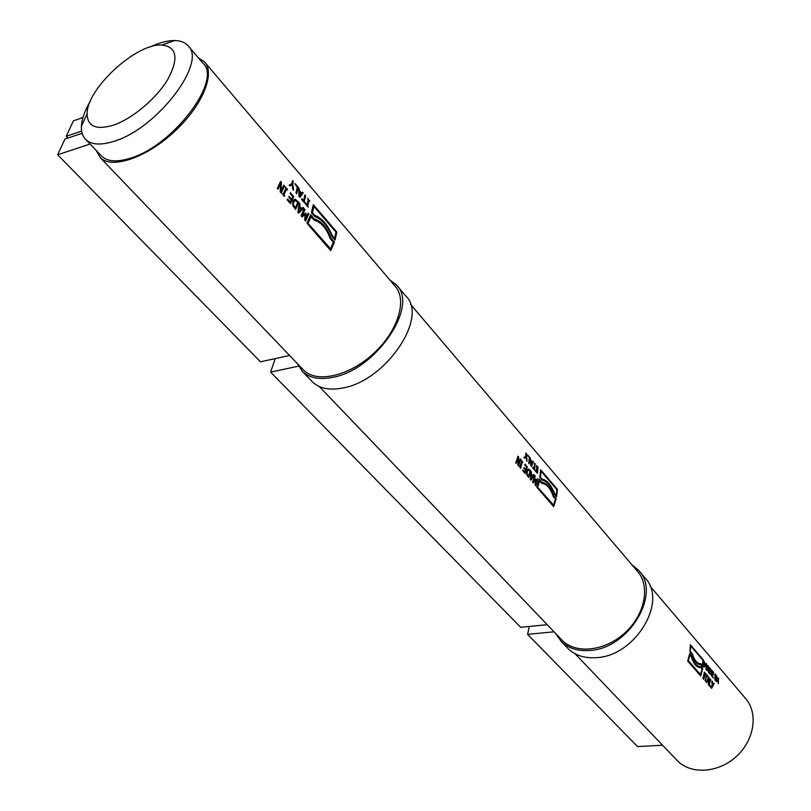 <?xml version="1.0" encoding="UTF-8"?>
<svg xmlns="http://www.w3.org/2000/svg" width="811" height="811" viewBox="0 0 811 811"><rect width="100%" height="100%" fill="white"/><g stroke="black" fill="none" stroke-linecap="round" stroke-linejoin="round"><path stroke-width="1.22" d="M631.769 564.618L638.439 570.194C662.029 593.176 628.89 648.82 589.668 650.473C577.767 651.334 568.247 648.283 561.1 641.308L555.464 633.31M639.2 571.096L644.816 577.726C668.396 600.728 635.53 656.119 596.43 657.65C584.569 658.471 575.07 655.4 567.923 648.435L567.183 647.654M101.101 155.59L101.689 156.209C107.437 161.592 116.825 162.301 129.861 158.338C172.611 146.456 222.843 79.975 202.882 63.157L188.507 46.268M113.084 125.269C96.033 130.226 87.365 126.384 87.112 113.722C86.696 88.734 136.319 43.105 161.845 45.01C176.96 46.845 178.957 58.28 167.847 79.306C156.361 98.648 132.081 118.994 113.084 125.269M90.386 101.04C84.8 110.529 81.799 118.974 81.404 126.374C81.181 132 82.631 136.39 85.753 139.522C91.43 144.834 100.797 145.433 113.875 141.327C156.726 128.99 207.687 62.092 187.919 45.578C184.908 42.344 180.508 40.672 174.74 40.55C167.573 40.489 159.26 42.659 149.822 47.058M710.74 679.506L709.351 684.788L710.588 686.197L710.355 686.917L708.753 685.072L710.375 679.081L709.098 684.808L710.172 686.704M714.177 683.48L711.632 688.387L711.267 687.971L712.068 685.396L711.957 680.916L712.463 684.819L713.792 683.034L714.177 683.48L712.2 685.751L711.45 688.184M712.463 684.819L712.362 681.382M707.821 676.121L707.668 676.83L706.736 675.756L705.246 681.058L706.371 675.33L705.59 673.546L707.821 676.121L707.466 676.597M706.736 675.756L705.063 680.845M705.529 673.799L707.557 676.141M716.914 676.84L716.346 681.483L716.559 675.644L718.059 682.122L718.495 677.915L718.282 683.734L716.914 676.84L716.458 681.615M718.495 677.915L718.059 683.48M716.569 675.979L718.059 682.122M713.589 672.197L713.609 672.877L712.261 671.305L713.498 675.056L712.23 673.596L712.088 675.766L713.366 678.037L711.652 676.039L711.876 670.2L713.345 672.572M711.886 670.535L713.335 672.207M712.261 671.305L711.997 672.927L713.244 674.772M712.23 673.596L711.835 675.786L713.143 677.773M709.696 668.305L709.524 672.806L710.598 673.627L711.095 672.197L710.71 669.825L709.443 668.325L709.27 672.826L710.456 673.637M709.331 667.544L710.679 669.572L711.217 672.674L710.558 674.458M710.74 674.458L709.088 673.059L709.321 667.21L710.943 669.551L711.48 672.654L710.649 674.468M708.125 665.821L708.824 672.755L707.283 669.146L706.878 670.504L706.503 670.068L707.668 665.294L708.125 665.821L708.55 672.451M708.277 669.592L707.912 666.338L707.172 668.619L708.277 669.592L707.172 668.619M707.283 669.146L706.695 670.292M707.912 666.338L707.425 668.599M690.475 651.588L692.239 653.625C694.601 660.732 697.49 664.087 700.897 663.682L702.63 665.679L702.894 660.184L690.779 646.063L690.222 651.608L691.976 653.656C694.216 660.458 696.994 663.834 700.298 663.763M690.779 646.063L690.222 651.608M703.269 659.819L702.914 666.987L700.917 664.665C697.338 664.99 694.368 661.553 692.006 654.335L689.958 651.963L690.343 644.745L703.269 659.819L702.701 666.733M690.354 645.09L703.015 659.84M700.663 663.722L702.63 665.679M702.093 669.085L700.836 667.635C696.801 667.717 693.587 664.016 691.205 656.505L689.664 655.035L688.144 660.701L700.359 674.732L702.093 669.085M691.489 655.775C693.871 663.185 696.994 666.814 700.876 666.642L702.65 668.69L700.724 676.039L687.698 661.087L689.674 653.686L691.225 655.795C693.587 663.155 696.69 666.784 700.552 666.672M689.624 653.95L691.225 655.795M700.623 666.672L702.397 668.71L700.542 675.827M689.918 655.014L688.144 660.701M688.407 660.681L700.623 674.711M706.128 664.28L705.073 666.612L704.465 662.334L703.857 666.997L704.1 661.127L705.266 665.78L705.965 663.307L706.482 663.905L706.239 669.764L706.128 664.28L705.124 666.662M706.482 663.905L706.016 669.501M704.11 661.462L703.978 667.139M704.485 662.445L705.266 665.78M716.113 675.127L715.89 680.956L714.836 679.74L715.059 673.9L715.86 675.411M715.069 674.235L715.849 675.147M715.778 675.32L715.667 680.703M703.249 677.905L704.333 672.096L705.286 673.951L703.766 679.354L702.823 677.722M704.283 672.349L705.083 673.718M704.931 673.546L703.715 678.756M709.189 677.702L708.49 684.778L708.388 682.355L707.334 681.139L706.533 682.538L706.168 682.112L708.733 677.185L709.189 677.702L708.267 684.525M708.49 681.554L708.773 678.249L707.374 680.591L708.49 681.554L707.374 680.591M707.334 681.139L706.391 682.365M708.773 678.249L707.638 680.571M676.688 759.988L677.398 760.738C690.992 774.809 718.505 773.076 736.489 756.359C754.646 739.835 758.478 712.757 745.36 698.251L650.016 586.079M554.025 631.81L527.576 634.354L637.537 746.566L662.577 745.238M527.576 634.354L529.289 626.457M298.195 187.169L296.654 193.738L295.944 192.906L297.363 187.098L294.971 184.32L295.103 183.56L298.195 187.169L296.451 193.494M295.042 183.935L297.89 187.25M293.318 181.471L292.771 184.249L293.572 190.149L292.771 189.227L292.203 184.685L289.973 185.972L289.213 185.09L292.031 183.509L292.599 180.64L293.318 181.471L292.467 184.33L293.207 189.733M292.538 181.015L293.004 181.563M292.203 184.685L289.922 185.922M305.595 195.796L304.318 201.554L306.092 203.622L305.859 204.413L301.591 199.465L301.824 198.675L303.608 200.743L304.895 194.975L305.595 195.796L304.013 201.645L305.646 204.169M304.835 195.35L305.281 195.877M301.733 198.999L303.608 200.743M284.509 185.891L281.224 193.018L280.19 191.822L280.677 183.61L277.98 189.287L277.301 188.507L280.596 181.37L281.417 182.313L280.748 191.325L283.83 185.111L284.509 185.891L281.062 192.825M280.474 181.674L281.113 182.404M281.417 182.313L281.062 191.234M283.708 185.415L284.205 185.983M280.677 183.61L277.818 189.095M293.785 196.617L290.541 203.723L287.155 199.83L287.591 198.969L290.267 202.04L291.22 200.074L288.736 197.205L289.132 196.363L291.615 199.232L292.741 196.617L290.074 193.545L290.409 192.714L293.785 196.617L290.379 203.531M290.287 193.018L293.481 196.708M287.449 199.253L290.267 202.04M289 196.657L291.615 199.232M293.531 205.153L295.275 207.839L293.217 205.234L293.815 201.888L293.217 205.234M295.275 207.839L297.759 202.375L295.539 200.499L293.815 201.888M295.437 199.344L298.783 202.395L295.569 209.491L292.71 205.295L293.075 201.016L294.15 199.607L295.437 199.344L298.478 202.486L295.397 209.299M294.535 199.405L295.133 199.425M294.869 200.57L293.511 201.98M303.75 208.143L298.752 213.161L297.88 212.147L299.289 202.983L300.04 203.845L299.725 206.359L301.763 208.701L303.03 207.312L303.75 208.143L298.661 213.05M302.838 207.525L303.446 208.224M299.573 207.383L298.529 211.772L299.269 207.464L301.226 209.279L298.833 211.691M299.249 203.379L299.421 206.44L301.763 208.701M330.533 248.754L333.331 242.195L330.189 238.556C326.448 228.236 321.166 222.133 314.344 220.237L310.816 216.588L307.906 223.187L330.533 248.754L307.906 223.187M314.486 218.99C321.369 221.089 326.792 227.374 330.766 237.836L334.416 242.053L330.756 250.619L306.933 223.268L310.735 214.641L314.181 219.071C321.065 221.17 326.488 227.445 330.462 237.907L334.112 242.134L330.584 250.427M311.12 216.496L308.21 223.096M310.623 214.945L314.181 219.071M313.918 206.44L312.458 212.594L314.496 215.402C321.541 218.088 327.38 224.86 332.034 235.737L334.619 238.302L335.997 232.169L313.918 206.44L312.154 212.675L314.496 215.402M314.8 215.32C321.845 218.007 327.685 224.789 332.338 235.656L332.034 235.737M332.338 235.656L334.619 238.302M336.849 232.098L335.055 240.107L331.841 236.376C327.411 225.64 321.703 219.021 314.709 216.527L311.404 212.685L313.32 204.646L336.849 232.098L334.852 239.874M313.259 205.021L336.545 232.179M308.778 213.962L305.615 221.038L304.652 219.933L305.23 214.428L302.047 216.932L301.063 215.807L304.247 208.721L304.956 209.532L301.966 215.706L305.565 213.05L305.149 219.365L308.129 213.202L308.778 213.962L305.443 220.845M304.135 209.025L304.652 209.613M304.956 209.532L302.27 215.614M305.99 213.546L305.463 219.284M308.008 213.506L308.474 214.043M305.23 214.428L301.966 216.841M283.201 194.103L285.807 188.436L285.401 186.925L287.51 189.358L287.216 190.068L286.526 189.277L283.921 194.934L284.62 195.735L284.235 196.475L282.36 193.586M284.62 195.735L284.073 196.282M286.526 189.277L283.617 195.025L284.306 195.826M285.279 187.229L287.033 189.855M309.721 200.611L309.62 201.26L308.95 200.479L307.754 205.7L308.231 207.17L306.183 204.798L306.386 204.108L307.055 204.889L308.251 199.668L307.693 198.239L309.376 200.976M307.633 198.614L309.417 200.692M308.95 200.479L307.45 205.791L308.018 206.927M306.294 204.433L307.055 204.889M303.152 192.947L299.837 197.428L298.965 196.414L298.701 187.757L299.604 190.99L301.631 193.353L302.442 192.116L303.152 192.947L299.715 197.286M302.28 192.369L302.848 193.028M299.644 191.954L299.381 196.11L299.34 192.045L301.286 193.87L299.685 196.029M298.752 188.253L299.3 191.082L301.631 193.353M198.36 57.845L204.433 61.839C215.756 73.629 202.03 106.403 173.899 132.122C145.909 158.003 111.604 169.398 100.25 157.628L96.266 150.532M302.919 369.41L303.598 370.12C316.483 383.481 349.065 376.223 373.486 353.586C398.089 331.141 407.669 299.634 395.008 286.06L205.041 62.559M90.072 144.054L57.632 154.779L64.951 139.056L82.124 133.278M81.647 131.078L66.249 136.268L73.456 120.798L82.955 117.534M67.962 138.042L66.249 136.268M289.578 355.471L260.513 361.828L57.632 154.779M529.907 457.576L529.218 463.841L528.711 463.263L529.37 457.718L527.718 455.022L529.907 457.576L528.995 463.578M527.697 455.376L529.624 457.617M526.451 453.542L527.038 461.317L525.923 456.735L524.494 458.357L523.957 457.739L525.751 455.711L525.944 452.954L526.704 460.922M525.923 456.735L524.382 458.225M535.148 463.679L534.601 469.194L535.736 471.404L532.715 467.906L532.847 467.156L534.104 468.616L534.652 463.101L535.148 463.679L534.327 469.245L535.513 471.14M532.797 467.46L534.104 468.616M520.794 459.34L518.533 465.93L517.803 465.088L518.117 458.063L516.242 463.304L515.766 462.746L518.036 456.157L518.614 456.816L518.138 464.5L520.317 458.783L520.794 459.34L518.351 465.717M518.614 456.816L518.422 464.46M518.117 458.063L516.06 463.091M527.343 466.913L525.102 473.482L522.71 470.735L523.024 469.944L524.91 472.114L525.589 470.299L523.835 468.282L524.109 467.501L525.863 469.518L526.623 467.095L524.737 464.926L524.96 464.156L527.343 466.913L524.92 473.269M524.879 464.439L527.059 466.954M522.923 470.198L524.91 472.114M524.018 467.765L525.863 469.518M527.221 474.222L528.458 476.219L526.937 474.263L527.414 471.414L526.937 474.263M528.458 476.219L530.161 471.161L528.61 469.944L527.414 471.414M528.519 468.961L530.87 470.998L528.65 477.557L526.643 474.476L526.897 470.806L528.519 468.961L530.597 471.039L528.468 477.344M528.397 469.974L527.13 471.465M534.388 475.064L530.911 480.153L530.293 479.433L531.235 471.414L531.58 474.232L533.02 475.895L533.881 474.476L534.388 475.064L530.779 479.99M531.489 475.134L530.688 478.946L531.205 475.175L532.655 476.483L530.972 478.906M531.215 471.759L531.296 474.283L533.02 475.895M553.548 505.121L555.464 499.069L553.224 496.474C550.416 488.171 546.655 483.832 541.951 483.447L539.386 480.832L537.399 486.935L553.548 505.121L537.399 486.935M542.022 482.332C546.746 482.859 550.608 487.33 553.599 495.744L556.204 498.755L553.7 506.662L536.77 487.218L539.356 479.25L541.748 482.383C546.472 482.9 550.334 487.37 553.325 495.785L555.93 498.795L553.518 506.449M539.66 480.791L537.683 486.894M539.295 479.544L541.748 482.383M541.13 471.272L540.471 477.132L541.86 479.108C546.644 480.041 550.801 484.856 554.329 493.575L556.234 495.42L556.853 489.601L541.13 471.272L540.187 477.172L541.86 479.108M542.133 479.068C546.918 479.99 551.074 484.816 554.612 493.534L554.329 493.575M554.612 493.534L556.234 495.42M557.39 489.327L556.589 496.93L554.298 494.274C550.943 485.647 546.878 480.943 542.113 480.142L539.761 477.426L540.633 469.772L557.39 489.327L556.376 496.677M540.623 470.137L557.106 489.368M537.957 479.189L535.767 485.728L535.088 484.948L535.483 480.203L533.243 482.819L532.543 482.018L534.743 475.469L535.24 476.047L533.121 481.724L535.716 478.966L535.665 484.279L537.49 478.652L537.957 479.189L535.584 485.515M535.24 476.047L533.405 481.683M536.02 479.321L535.665 484.279M535.483 480.203L533.121 482.687M519.932 466.538L521.726 461.297L521.422 460.07L522.72 462.452L522.233 461.885L520.652 468.363L519.334 466.234M522.233 461.885L520.155 467.166L520.642 467.734M521.341 460.354L522.517 462.219M538.078 467.106L537.419 473.36L535.97 471.678L536.081 471.029L536.558 471.586L536.639 465.423L537.784 467.42M536.618 465.778L537.794 467.146M537.581 467.177L537.196 473.097M536.03 471.343L536.558 471.586M533.415 461.662L531.469 466.457L530.85 465.737L530.262 457.992L531.043 460.739L532.472 462.412L532.908 461.074L533.415 461.662L531.306 466.264M531.114 461.611L531.043 465.291L530.83 461.652L532.28 462.959L531.327 465.25M530.323 458.438L530.759 460.78L532.472 462.412M561.384 639.494L562.104 640.254C575.769 654.406 605.097 651.253 625.058 632.722C645.201 614.383 650.544 585.654 637.294 571.116L410.447 304.226M298.499 366.166L270.6 372.117L275.213 358.614M547.202 624.683L520.682 627.319L270.6 372.117M389.807 279.937L396.376 284.925C419.388 305.98 375.534 370.424 332.277 377.419C319.139 379.923 309.163 377.906 302.351 371.387L297.333 363.581M397.096 285.776L405.804 296.035C428.877 317.213 385.468 381.332 342.333 388.084C329.236 390.517 319.26 388.449 312.428 381.9L311.728 381.17M567.923 648.435L561.1 641.308M87.112 113.722L81.404 126.374M161.845 45.01L174.74 40.55M85.753 139.522L101.689 156.209M574.918 653.636L677.398 760.738M303.598 370.12L100.25 157.628M562.104 640.254L319.352 386.583M312.428 381.9L302.351 371.387"/></g></svg>
